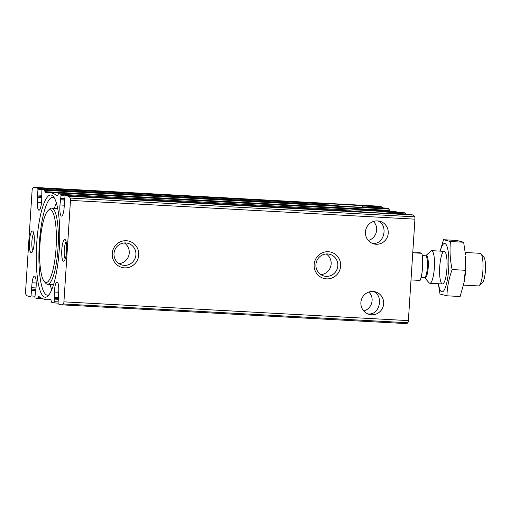 <?xml version="1.0" encoding="UTF-8"?>
<svg xmlns="http://www.w3.org/2000/svg" width="511" height="511" viewBox="0 0 511 511"><rect width="100%" height="100%" fill="white"/><g stroke="black" fill="none" stroke-linecap="round" stroke-linejoin="round"><path stroke-width="0.77" d="M368.284 240.438C376.364 238.433 379.756 227.299 373.362 221.499M363.717 311.001C371.797 308.995 375.189 297.862 368.801 292.062M35.291 293.295L34.882 297.881L37.52 298.571L38.101 297.191A4.082 0.913 93.1 0 1 38.702 296.386A4.082 0.913 93.1 0 1 38.836 296.437A258.617 57.737 93.1 0 0 47.178 299.714A258.617 57.737 93.1 0 0 50.487 299.472A4.082 0.913 93.1 0 1 50.544 299.472A4.082 0.913 93.1 0 1 51.1 300.583L51.483 302.212L54.128 302.902L54.332 292.036A9.798 2.191 93.1 0 1 57.072 282.002A9.798 2.191 93.1 0 1 58.784 289.756L58.088 303.023L58.267 303.981L61.288 304.773A32.666 7.295 93.1 0 0 61.62 304.824A32.666 7.295 93.1 0 0 63.402 303.981A2.331 0.524 93.1 0 0 63.92 301.841L70.48 200.395A2.331 0.524 93.1 0 0 70.256 198.064A32.666 7.295 93.1 0 0 68.308 196.211L65.287 195.426L64.993 196.262L63.977 209.446A9.798 2.191 93.1 0 1 61.531 216.115A9.798 2.191 93.1 0 1 59.966 204.962L61.148 194.346L58.503 193.656L57.922 195.036A4.082 0.913 93.1 0 1 57.328 195.847A4.082 0.913 93.1 0 1 57.194 195.796A258.617 57.737 93.1 0 0 48.852 192.513A258.617 57.737 93.1 0 0 45.536 192.756A4.082 0.913 93.1 0 1 45.485 192.762A4.082 0.913 93.1 0 1 44.93 191.651L44.54 190.015L41.902 189.326L41.698 200.197A9.798 2.191 93.1 0 1 38.957 210.225A9.798 2.191 93.1 0 1 37.246 202.471L37.942 189.204L37.763 188.246L34.735 187.46A32.666 7.295 93.1 0 0 34.409 187.409A32.666 7.295 93.1 0 0 32.621 188.252A2.331 0.524 93.1 0 0 32.11 190.386L25.55 291.838A2.331 0.524 93.1 0 0 25.774 294.164A32.666 7.295 93.1 0 0 27.715 296.016L30.743 296.802L31.037 295.971L32.052 282.787A9.798 2.191 93.1 0 1 34.499 276.119A9.798 2.191 93.1 0 1 36.064 287.271L35.4 293.301M330.987 205.077L41.889 189.326L330.987 205.077A20.414 0.901 3.7 0 0 348.004 206.553L355.797 206.974A20.414 0.901 3.7 0 0 367.53 207.07L386.354 208.098L388.992 208.788L389.382 210.417A4.082 0.913 93.1 0 0 389.554 211.081M37.763 188.246L328.234 204.074A20.414 0.901 3.7 0 1 361.999 205.914L362.784 206.91L366.981 207.134M34.409 187.409L378.862 206.176A32.666 7.295 93.1 0 1 379.188 206.227L382.215 207.019L382.394 207.881M386.329 208.098L367.543 207.07M402.936 212.429L361.967 210.193A20.414 0.901 3.7 0 0 350.233 210.098L61.148 194.346M405.6 213.119L386.776 212.091A20.414 0.901 3.7 0 0 369.76 210.615L402.955 212.429L405.6 213.119L405.779 213.981M355.765 211.254L65.274 195.426L355.765 211.254A20.414 0.901 3.7 0 0 389.523 213.093L409.726 214.192L412.76 214.984A32.666 7.295 93.1 0 1 414.708 216.836A2.331 0.524 93.1 0 1 414.932 219.162L408.372 320.614A2.331 0.524 93.1 0 1 407.855 322.748A32.666 7.295 93.1 0 1 406.073 323.591L61.62 304.824M409.726 214.192L389.523 213.093M378.057 220.95C388.175 224.693 384.789 244.379 373.087 243.408M365.442 231.962A11.708 11.402 -75.4 0 1 379.788 221.257A11.708 11.402 -75.4 0 1 387.868 235.462A11.708 11.402 -75.4 0 1 365.442 231.962M373.496 291.513C383.614 295.256 380.229 314.942 368.527 313.971M360.881 302.525A11.708 11.402 -75.4 0 1 375.227 291.819A11.708 11.402 -75.4 0 1 383.301 306.025A11.708 11.402 -75.4 0 1 360.881 302.525M31.126 252.747A10.891 2.434 -86.9 0 0 31.81 252.511A10.891 2.434 -86.9 0 0 34.256 242.029A10.891 2.434 -86.9 0 0 32.96 231.342A10.891 2.434 -86.9 0 0 29.504 240.266A10.891 2.434 -86.9 0 0 31.126 252.747M63.498 261.191A10.891 2.434 -86.9 0 0 64.182 260.949A10.891 2.434 -86.9 0 0 66.628 250.467A10.891 2.434 -86.9 0 0 65.331 239.78A10.891 2.434 -86.9 0 0 61.876 248.704A10.891 2.434 -86.9 0 0 63.498 261.191M44.713 297.134A51.177 11.427 -86.9 0 0 47.919 296.003A51.177 11.427 -86.9 0 0 59.423 246.736A51.177 11.427 -86.9 0 0 53.336 196.511A51.177 11.427 -86.9 0 0 37.099 238.458A51.177 11.427 -86.9 0 0 44.713 297.134M48.852 192.513L393.304 211.286A258.617 57.737 93.1 0 1 397.245 212.116M112.241 253.571A13.612 13.254 -75.4 0 1 132.873 242.904A13.612 13.254 -75.4 0 1 131.353 266.41A13.612 13.254 -75.4 0 1 112.241 253.571M314.144 264.577A13.612 13.254 -75.4 0 1 334.775 253.903A13.612 13.254 -75.4 0 1 333.255 277.409A13.612 13.254 -75.4 0 1 314.144 264.577M56.427 203.123A48.999 10.942 -86.9 0 0 54.351 208.29M50.206 284.403A48.999 10.942 -86.9 0 0 51.707 289.769M54.275 197.846A48.999 10.942 -86.9 0 0 52.799 197.303A48.999 10.942 -86.9 0 0 39.277 244.526A48.999 10.942 -86.9 0 0 46.974 295.083A48.999 10.942 -86.9 0 0 47.466 295.16A48.999 10.942 -86.9 0 0 48.992 294.777M44.221 281.472L45.639 283.139A38.114 8.508 -86.9 0 0 47.146 284.199A38.114 8.508 -86.9 0 0 47.529 284.257A38.114 8.508 -86.9 0 0 58.101 246.666A38.114 8.508 -86.9 0 0 51.675 208.143A38.114 8.508 -86.9 0 0 49.676 209.05L48.085 210.558A36.479 8.144 -86.9 0 0 39.884 245.67A36.479 8.144 -86.9 0 0 44.221 281.472A36.479 8.144 -86.9 0 0 45.664 282.481A36.479 8.144 -86.9 0 0 56.293 243.179A36.479 8.144 -86.9 0 0 48.085 210.558M315.919 264.564A11.255 10.961 -75.4 0 1 329.71 254.274A11.255 10.961 -75.4 0 1 337.477 267.924A11.255 10.961 -75.4 0 1 315.919 264.564M326.229 253.954A11.255 10.961 -75.4 0 1 320.838 274.624M114.017 253.565A11.255 10.961 -75.4 0 1 127.814 243.268A11.255 10.961 -75.4 0 1 135.575 256.924A11.255 10.961 -75.4 0 1 114.017 253.565M124.326 242.955A11.255 10.961 -75.4 0 1 118.935 263.625M66.174 241.895A8.828 1.967 -86.9 0 0 64.239 250.339A8.828 1.967 -86.9 0 0 65.242 258.943M33.803 233.457A8.828 1.967 -86.9 0 0 31.867 241.895A8.828 1.967 -86.9 0 0 32.87 250.499M411.004 279.926L420.074 280.418A16.333 3.647 -86.9 0 0 421.831 253.277L412.754 252.785M412.811 251.968L417.851 252.242L421.831 253.277M463.483 285.112L478.411 285.924A16.333 3.647 -86.9 0 0 479.273 285.54L482.531 282.462A12.992 2.9 -86.9 0 0 485.45 269.955A12.992 2.9 -86.9 0 0 483.904 257.199L481.004 253.788A16.333 3.647 -86.9 0 0 480.193 253.309L465.266 252.491M479.273 285.54A16.333 3.647 -86.9 0 0 482.946 269.814A16.333 3.647 -86.9 0 0 481.004 253.788M429.687 283.254A16.333 3.647 -86.9 0 0 429.847 283.279A16.333 3.647 -86.9 0 0 434.382 267.17A16.333 3.647 -86.9 0 0 431.629 250.658A16.333 3.647 -86.9 0 0 430.767 251.048L425.797 255.749A11.21 2.504 -86.9 0 1 428.295 265.861A11.21 2.504 -86.9 0 1 425.024 277.875A11.21 2.504 -86.9 0 1 424.609 277.588L429.042 282.8A16.333 3.647 -86.9 0 0 429.687 283.254M463.931 282.934L464.231 281.389A24.228 5.41 -86.9 0 0 465.598 256.279L465.342 270.287L463.931 282.934L460.124 296.521L446.927 295.799C447.214 286.978 448.958 278.233 452.139 269.565C450.127 260.137 449.559 250.792 450.434 241.524L443.51 239.716L440.195 250.933M443.51 239.716L456.713 240.438L463.637 242.24L465.47 254.682M440.239 251.131A24.228 5.41 93.1 0 1 444.902 243.504A24.228 5.41 93.1 0 1 447.668 278.188A24.228 5.41 93.1 0 1 438.464 283.752M438.374 283.746L440.003 293.997L446.927 295.799M444.391 251.374A16.333 3.647 93.1 0 1 445.036 251.827A16.333 3.647 93.1 0 1 446.978 267.853A16.333 3.647 93.1 0 1 443.305 283.579A16.333 3.647 93.1 0 1 439.632 268.971A16.333 3.647 93.1 0 1 444.391 251.374M465.342 270.287L452.139 269.565M463.637 242.24L450.434 241.524M32.052 282.787L36.211 283.011M31.529 289.092L35.891 289.328M31.427 287.687L36.006 287.936M31.631 290.274L35.796 290.497M37.546 196.109L41.87 196.345M37.788 195.023L41.921 195.247M37.265 197.412L41.813 197.661M37.246 202.471L41.506 202.701M355.797 206.974L388.992 208.788M37.546 298.571L43.231 298.884L37.533 298.577M31.037 295.971L34.767 296.169M37.942 189.204L41.787 189.415M361.999 205.914L382.215 207.019M37.693 298.36L42.579 298.628M44.54 190.015L348.004 206.553M44.681 190.309L389.133 209.082M54.332 292.036L58.771 292.273M59.966 204.962L64.514 205.211M61.301 195.681L65.05 195.885M60.835 198.939L64.693 199.149M61.039 198.204L64.769 198.409M60.394 199.839L64.597 200.069M54.147 302.902L58.088 303.119L54.14 302.908M54.447 301.688L58.12 301.892M54.511 299.114L58.184 299.312M54.37 298.258L58.203 298.469L54.338 298.252M54.096 297.204L58.228 297.428M68.308 196.211L412.76 214.984M34.735 187.46L379.188 206.227M63.92 301.841L408.372 320.614M70.48 200.395L414.932 219.162M70.256 198.064L414.708 216.836M63.402 303.981L407.855 322.748M38.101 297.191L40.082 297.3M44.93 191.651L389.382 210.417M424.296 277.511A10.891 2.434 -86.9 0 0 424.405 277.53A10.891 2.434 -86.9 0 0 427.426 266.793A10.891 2.434 -86.9 0 0 425.593 255.787L425.772 255.775M60.783 198.958L64.686 199.175M47.178 299.714L50.921 299.919M57.705 208.475L51.675 208.143M53.553 284.582L47.529 284.257M444.225 251.348L431.629 250.658M442.449 283.969L429.847 283.279M421.083 277.352L424.584 277.562M425.593 255.787L422.271 255.602"/></g></svg>
